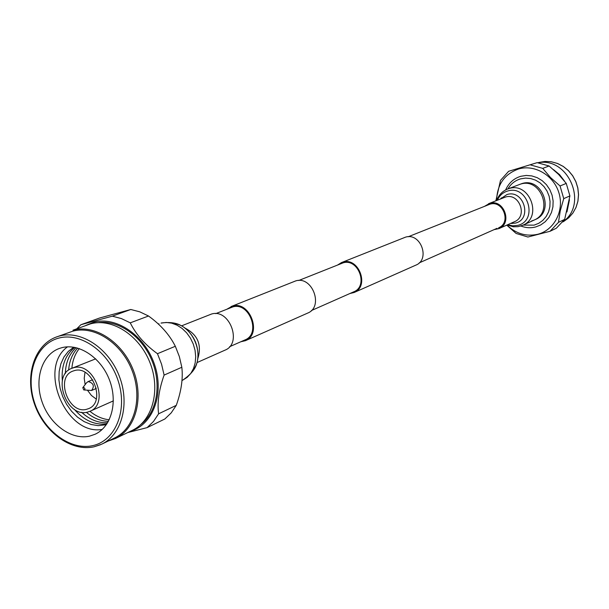 <?xml version="1.0" encoding="UTF-8"?>
<svg xmlns="http://www.w3.org/2000/svg" width="609" height="609" viewBox="0 0 609 609"><rect width="100%" height="100%" fill="white"/><g stroke="black" fill="none" stroke-linecap="round" stroke-linejoin="round"><path stroke-width="0.91" d="M488.867 204.555L489.971 204.182C503.11 199.866 511.522 222.803 498.626 227.766C511.522 222.803 503.11 199.866 489.971 204.182L408.228 236.756M337.843 264.869L341.52 262.57L405.487 237.167C420.591 232.235 430.639 259.472 415.825 265.151L354.111 292.51L349.893 293.523M341.52 262.57L342.852 262.121C358.846 256.922 369.8 286.512 354.111 292.51M240.791 341.771L245.389 340.697C262.471 334.227 249.903 300.488 232.486 306.099L227.058 309.113M245.389 340.697L307.667 313.095C323.98 306.89 312.333 275.527 295.708 280.909L231.039 306.571M229.623 346.704L245.024 339.898C261.299 333.747 249.34 301.607 232.745 306.936L215.715 313.643M298.73 280.49L343.073 262.867C358.313 257.919 368.742 286.108 353.783 291.802L311.382 310.56M512.131 223.533L510.936 223.282M500.674 198.884L501.329 197.856M496.769 200.445C498.702 195.032 502.296 191.234 507.563 189.049L509.086 188.546C529.64 181.688 542.901 217.261 522.788 225.239L534.017 220.123C553.847 212.252 540.838 177.341 520.581 184.101L519.081 184.603L520.581 184.101C540.838 177.341 553.847 212.252 534.017 220.123L531.406 221.059M507.563 189.049L521.928 183.575C542.155 176.831 555.134 211.658 535.341 219.522L534.017 220.123M507.906 188.919C510.852 183.865 515.062 180.515 520.55 178.871L525.529 178.102L530.614 178.528L535.539 180.15L540.076 182.875L543.966 186.567L547.027 191.051L549.097 196.098L550.056 201.434L549.874 206.794L548.557 211.909L546.174 216.507L542.847 220.367L538.752 223.29L534.108 225.14L523.123 225.086M505.653 189.924C508.705 183.005 513.752 178.46 520.779 176.29L526.229 175.438L531.802 175.91L537.214 177.676L542.177 180.66L546.456 184.71L549.805 189.627L552.074 195.154L553.132 201.008L552.926 206.885L551.472 212.488L548.854 217.527L545.207 221.752L540.723 224.957L535.623 226.974C530.667 228.23 525.734 227.903 520.824 226M506.939 225.056C515.93 233.734 526.199 236.802 537.762 234.275C554.144 230.194 564.322 210.942 559.039 193.251C554 175.499 534.854 164.141 518.632 168.959C504.427 174.075 497.089 184.588 496.609 200.506M508.637 171.304L537.176 162.649L508.637 171.304L500.507 180.363L495.871 200.803M506.741 225.147L516.097 233.445L527.912 237.023L550.079 231.275L556.321 228.23L564.665 219.377L558.483 222.331L560.242 210.904L563.744 198.625L569.902 195.908L566.256 183.4L560.059 185.981L550.49 177.508L542.741 168.373L549.105 165.991L537.176 162.649M557.243 173.055L561.087 177.052M553.573 169.683L559.618 174.692L564.436 181.01M569.468 199.79L566.964 211.947M537.953 162.725L544.986 161.431L551.29 161.766L557.456 163.463L563.241 166.447L568.364 170.596L572.62 175.735L575.817 181.642L577.804 188.052L578.497 194.69L577.88 201.259L575.969 207.471L572.863 213.066L568.699 217.809L562.853 221.935M538.227 162.755C568.517 156.817 588.454 204.221 563.02 221.714M549.105 165.991L558.537 174.349L566.256 183.4M569.902 195.908L564.665 219.377M542.741 168.373L530.698 164.986M563.744 198.625L560.059 185.981M550.079 231.275L558.483 222.331M497.073 228.306L419.213 262.875M494.584 229.547L499.007 228.581C512.808 223.244 503.788 198.686 489.712 203.322L484.764 206.192M112.315 316.17L80.913 324.719L99.701 317.982L130.79 309.494L112.315 316.17L121.381 318.568L130.265 322.846L148.52 316.002C160.639 324.757 169.568 334.843 175.323 346.27L157.465 353.707L161.568 364.212L164.11 375.091L181.832 367.265C183.134 378.6 181.284 391.298 176.275 405.35L158.606 413.815L153.476 421.481L147.112 427.632L164.872 418.977L171.182 412.91L176.275 405.35M85.861 325.419L93.55 322.298C116.152 315.827 144.912 335.43 154.587 364.73C164.582 393.939 152.912 424.869 130.395 431.286M76.924 328.647L80.913 324.719M127.776 432.55L147.112 427.632M140.892 424.488C157.053 412.278 161.971 384.233 151.71 360.018C141.577 335.749 118.093 319.649 98.064 322.663M115.497 438.48L132.298 430.365C152.478 420.895 160.86 390.118 150.004 362.736C139.385 335.262 112.056 317.753 90.528 323.851L72.996 330.185C94.715 324.041 122.371 341.908 133.181 369.846C144.234 397.692 135.845 428.934 115.497 438.48L108.227 441.03M101.703 444.174L114.568 437.97C134.635 428.576 142.917 397.784 132.024 370.325C121.381 342.783 94.121 325.153 72.707 331.205L55.343 337.386C33.609 346.194 24.718 376.986 34.667 404.574C44.366 432.245 71.047 451.832 93.976 446.823L101.703 444.174C121.899 434.719 130.174 403.584 119.143 375.776C108.356 347.868 80.852 329.979 59.294 336.054L56.591 336.906M58.616 338.147C36.197 344.055 25.251 373.972 34.325 402.054C43.079 430.22 69.906 450.698 92.469 445.681C115.162 441.091 127.799 411.037 118.428 381.637C109.399 352.154 80.89 331.814 58.616 338.147M94.144 446.77L100.485 444.73M89.477 436.173L95.126 434.247C111.378 426.833 118.093 402.001 109.384 379.757C100.873 357.445 78.942 342.966 61.638 347.739L59.081 348.554C41.739 354.925 34.157 379.529 42.09 401.94C49.793 424.427 71.405 440.269 89.477 436.173M106.339 424.717L98.178 425.653L91.099 424.481L84.111 421.603L77.51 417.142L71.588 411.303L66.579 404.338L62.689 396.543L60.093 388.238L58.898 379.788L59.157 371.536L60.862 363.832L63.945 357.019L68.299 351.393L73.735 347.206M102.236 429.421C65.962 436.014 37.423 368.163 67.508 346.848M106.948 423.826C94.958 425.364 84.08 420.53 74.313 409.324M62.339 380.861C61.159 366.039 65.315 354.887 74.793 347.389M107.671 422.676C98.414 423.194 89.721 419.723 81.583 412.27M65.315 373.599C65.681 362.568 69.281 353.928 76.125 347.678M108.455 421.314C100.683 421.146 93.322 418.155 86.387 412.339M68.627 370.12C69.327 361.099 72.334 353.745 77.647 348.074M109.247 419.768C102.441 419.091 96.009 416.267 89.949 411.296M71.87 368.3C72.555 360.498 75.036 353.928 79.307 348.584M87.46 412.133C66.64 418.132 51.316 375.266 71.832 368.316L73.506 367.775C93.969 361.274 109.97 403.797 89.919 411.311L87.46 412.133M86.577 409.309C68.429 414.569 55.016 377.184 72.897 371.094L74.397 370.607C92.271 364.966 106.194 402.085 88.67 408.609L86.577 409.309M96.245 399.085L91.434 395.477L87.582 390.392M85.153 384.614L84.217 378.303L85.001 372.343M82.9 387.537L86.684 382.627L88.29 381.561C93.58 383.137 94.677 386.114 91.578 390.483L83.745 389.927L82.801 387.682L83.631 387.195L84.948 388.633L84.659 389.691L83.913 389.958M158.606 413.815C157.122 402.549 158.957 389.638 164.11 375.091M157.465 353.707C144.988 344.702 135.921 334.417 130.265 322.846M175.323 346.27L179.35 356.585L181.832 367.265M130.79 309.494L139.75 311.823L148.52 316.002M91.479 380.199L92.804 379.925M96.283 388.199L95.164 388.961M181.611 325.83L211.498 314.046C229.524 308.253 242.664 343.476 224.995 350.16L197.057 362.561M507.723 224.713L512.702 225.84L517.696 225.368C538.554 220.785 527.919 184.428 507.617 191.02C502.874 192.452 499.471 195.512 497.408 200.186M500.293 199.036L506.97 194.537C523.839 189.087 532.677 219.278 515.359 223.107L510.563 223.45M499.007 228.581L514.536 221.684C528.087 216.446 519.287 192.497 505.485 197.05L488.547 203.711M507.091 224.987L513.402 226.776L518.084 226.655L522.788 225.239L520.139 226.19M161.035 323.105L161.598 322.93C174.433 321.491 179.404 324.483 183.111 326.759C188.569 330.55 192.672 335.567 195.405 341.816C197.895 348.158 198.557 354.598 197.385 361.137C196.387 365.187 195.306 371.391 182.708 380.168L187.123 377.397L190.777 373.469L193.502 368.559L195.177 362.888L195.702 356.714L195.055 350.327L193.266 344.024L190.419 338.102L186.636 332.826L182.114 328.457L177.044 325.176L171.677 323.151L166.265 322.45L161.035 323.105M184.908 328.03C197.75 334.646 202.043 344.861 197.796 358.671M175.438 323.744C192.802 326.569 204.358 354.05 194.233 368.43M538.836 162.458L545.009 161.423L551.328 161.766L557.509 163.456L563.295 166.44L568.425 170.589L572.681 175.719L575.87 181.619L577.857 188.021L578.55 194.652L577.926 201.221L576.015 207.441L572.894 213.043L568.722 217.794L563.668 221.486M71.832 368.316L95.689 358.853M89.919 411.311L113.365 400.882M87.879 381.691L91.723 380.1M83.745 389.927L82.801 387.682M91.578 390.483L95.407 388.854M158.987 323.775L158.355 324.018M182.708 380.168L182.007 380.488"/></g></svg>
